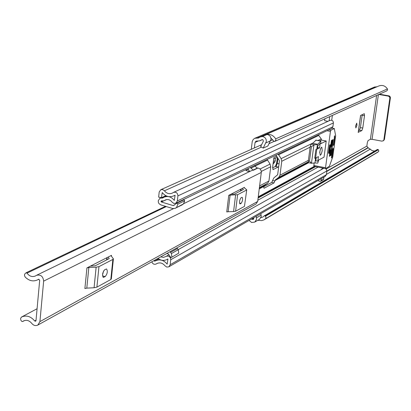 <?xml version="1.0" encoding="UTF-8"?>
<svg xmlns="http://www.w3.org/2000/svg" width="411" height="411" viewBox="0 0 411 411"><rect width="100%" height="100%" fill="white"/><g stroke="black" fill="none" stroke-linecap="round" stroke-linejoin="round"><path stroke-width="0.62" d="M355.628 125.869L355.844 127.944L356.954 125.206L356.743 123.13L355.628 125.869M251.26 149.342L252.231 141.538L253.217 139.452L254.758 138.291L258.401 138.034L260.132 137.017L262.367 136.529C265.038 137.027 266.359 138.687 266.333 141.507L263.22 148.109L260.651 146.557L263.328 141.343L263.05 139.879L262.141 139.581L259.665 140.845L255.986 141.117L255.051 142.422L254.363 147.955M275.339 166.47L275.961 166.614L277.168 163.655L276.541 163.511L275.339 166.47L272.575 167.858M276.541 163.511L277.415 157.439M360.401 127.651L362.132 115.291L364.511 115.671L362.774 128.032L360.401 127.651L359.461 130.22L358.515 130.708M362.194 114.674L362.132 115.291M359.461 130.22L361.839 130.606L358.222 132.285M364.511 115.671L364.305 113.688L360.57 115.46L358.192 132.501M361.839 130.606L362.774 128.032M276.582 156.267L273.865 157.577L272.627 167.318L273.187 169.553L272.817 169.466M275.961 166.614L278.16 167.041L278.74 166.275M278.16 167.041L273.187 169.553M376.62 95.45L370.409 139.272L368.061 140.567L367.336 142.591L366.838 146.116L367.953 147.677L371.739 150.334L373.44 150.96L374.868 150.929M263.22 148.109L267.88 145.992L270.972 139.447C270.998 136.652 269.688 135.008 267.042 134.515L262.367 136.529M259.423 219.361L254.81 222.074L251.645 222.5L249.056 220.419M254.81 222.074L256.582 219.279L256.181 216.294M253.608 217.784L253.736 218.688L253.238 219.464L251.558 218.971M259.495 219.32L261.247 216.546L260.857 213.592M260.918 217.717L262.814 217.049L264.211 215.867L377.38 149.46L378.218 149.558L378.829 150.94L378.418 151.721L265.542 218.765L266.045 217.779L265.48 216.217L378.392 149.722M386.849 90.836L274.995 141.312L275.915 140.028L275.678 138.867L387.419 88.915L387.594 89.819L386.828 90.846L274.712 141.441L273.526 140.937L270.921 138.045M377.375 152.476L378.418 151.721M257.825 220.301L261.709 220.62L263.985 219.854L265.542 218.765M275.678 138.867C273.603 135.609 270.757 134.104 267.135 134.356L267.114 134.52M387.419 88.915C385.23 85.735 382.369 84.753 378.844 85.966L260.281 136.955M262.382 136.401L267.135 134.356M376.866 86.813L374.56 87.009L254.835 138.26M378.218 149.558L265.259 216.011L265.48 216.217M370.409 139.272L372.053 139.319L378.397 94.648M379.42 94.186L389.14 95.897L389.977 96.431L390.445 97.53L384.465 139.37L383.648 140.598L381.891 141.143L372.053 139.319M378.819 94.458L388.354 96.128L388.945 95.855M383.057 140.937L384.465 139.37M390.435 97.936L389.844 98.214L383.874 139.709M389.844 98.214L389.515 96.868L388.354 96.128M265.259 216.011L264.211 215.867M277.168 163.655L277.949 158.199M277.97 158.225L277.302 163.455L276.079 166.558M275.206 158.322L275.298 160.562L273.366 161.508M273.192 162.89L274.759 162.119L275.298 160.562M274.759 162.119L273.053 163.984M39.913 321.623L43.648 281.139C43.109 276.351 40.751 274.404 36.569 275.293L35.387 275.997C32.176 277.25 29.387 276.295 27.013 273.13L26.037 272.791L24.639 274.158L24.506 275.663L25.215 277.071C29.011 280.847 33.086 281.807 37.427 279.948L38.547 279.275L39.692 280.215L35.988 320.667L35.644 321.227L34.663 320.95C30.794 316.342 26.458 315.011 21.655 316.953L20.627 318.273L20.802 320.056L21.619 321.289L22.59 321.566L23.468 320.976C26.489 319.635 29.243 320.431 31.719 323.359C33.553 325.522 35.582 326.093 37.817 325.075L39.913 321.623L257.671 201.467L261.309 172.42C261.334 169.984 260.194 168.531 257.882 168.058L257.307 168.063L254.979 166.208L254.753 165.371M86.932 267.91L88.838 267.53L86.793 288.132L84.887 288.537L86.932 267.91L111.504 255.339L111.412 256.212M228.747 195.353L230.109 195.133L228.105 211.716L226.749 211.953L228.747 195.353L244.391 187.349L244.334 187.781M183.558 203.728L251.876 170.473L253.618 170.139L257.882 168.058M250.129 171.32L247.597 171.264L245.357 169.877M255.971 204.026L257.671 201.467M253.823 170.036L253.243 170.041L250.9 168.171L250.674 167.328M249.498 171.444L247.987 168.618M90.425 266.123L95.229 265.783L109.198 258.596L108.221 257.014M105.252 276.546C107.435 273.695 107.862 271.162 106.536 268.943L104.656 269.755C102.462 272.606 102.026 275.144 103.356 277.379L105.252 276.546L102.555 275.93M102.539 274.62L103.664 270.849M111.34 278.889L110.8 279.526L112.871 259.418L113.405 258.838L111.268 256.038L111.504 255.339M88.838 267.53L96.138 267.196L98.969 266.631L96.898 287.135L110.8 279.526M96.898 287.135L94.073 287.741L96.138 267.196M86.793 288.132L94.073 287.741M98.969 266.631L112.871 259.418M230.956 194.223L234.542 194.074L243.435 189.497L242.29 188.423M241.134 203.394C242.629 201.133 242.963 199.094 242.13 197.28L241.005 197.783C239.505 200.044 239.171 202.084 239.998 203.907L241.134 203.394L239.531 203.065M246.734 189.82L244.458 206.373L246.734 189.82L244.381 187.817L244.391 187.349M230.109 195.133L237.615 194.701L235.601 211.218L244.458 206.373M235.601 211.218L233.582 211.573L235.595 195.03M228.105 211.716L233.582 211.573M237.615 194.701L246.461 190.108M278.237 154.104L281.119 158.656L281.771 161.24L279.978 175.214L278.715 177.408L275.221 179.982L274.055 182.91L264.037 188.248L263.677 186.892L264.093 185.859L267.653 183.239L268.938 180.994L270.746 166.727L270.078 164.087L267.129 159.432M263.698 186.707L271.738 182.448L273.798 177.968L277.656 174.757L279.444 160.788L276.038 155.158M162.155 200.984L161.03 201.508L161.323 200.907L163.984 200.804L165.309 199.987C167.899 198.996 170.144 199.695 172.039 202.089L173.781 203.394L175.81 203.245L177.347 200.969L177.917 195.888C177.65 192.995 176.206 191.819 173.581 192.363L172.245 193.155C169.26 194.3 166.65 193.519 164.421 190.817L162.741 189.594L160.793 189.707L159.196 192.024L158.636 197.136L161.446 197.717L165.849 195.693M176.643 207.252L177.86 204.113L184.698 200.809L183.491 203.913L175.112 208.336L172.712 208.521L160.763 204.878L159.026 203.671L158.353 202.366L158.245 200.717L160.013 198.128L162.653 198.03L164.015 197.193C167.971 195.698 171.392 196.777 174.29 200.429L175.086 195.307L173.606 195.924C169.265 197.604 165.474 196.479 162.232 192.554L161.446 197.717M151.793 261.828C152.717 264.021 154.176 264.746 156.175 264.001L156.791 263.605C159.843 262.197 162.576 262.927 164.986 265.799L166.82 267.078L168.88 266.811L170.18 264.71L170.74 259.737C170.406 256.747 168.906 255.606 166.234 256.315L163.527 257.414L160.758 256.854M323.375 168.156L321.315 169.306L322.281 169.091M323.252 168.567L323.868 168.253M325.784 168.531L326.894 170.925L326.385 174.675L325.301 176.304M324.86 118.81L324.603 120.721L328.024 121.317M173.637 192.338L330.11 120.356C332.139 119.914 333.239 120.772 333.398 122.935L332.884 126.742L331.626 128.489M176.9 247.9L178.292 249.724L178.754 253.13L170.971 257.692L168.397 254.008L166.717 253.551M178.703 201.858L179.247 202.022M174.439 205.063L173.288 205.618L161.333 201.981L163.47 200.989M324.043 177.033L323.329 179.715L320.621 181.292L321.068 180.604L323.776 179.026M332.376 115.419L331.723 120.253M154.572 260.291L154.469 261.216L155.317 260.944C159.73 258.93 163.676 259.993 167.159 264.134L167.945 259.115L167.03 259.444C163.989 260.995 160.984 260.641 158.014 258.38M161.03 201.508L161.333 201.981M173.288 205.618L177.11 203.049L177.86 204.113M183.491 203.913L181.909 205.022M184.698 200.809L183.958 199.761L177.11 203.049M171.906 257.003L171.433 253.561L170.031 251.712M178.754 253.13L170.971 257.692M171.433 253.561L178.292 249.724M329.699 116.626L329.134 120.803M320.621 181.292L319.47 181.308L317.975 180.542M321.34 178.595L321.068 180.604M316.568 149.229L315.874 149.583L314.708 158.338L315.396 157.973M329.103 153.431L329.761 153.082L330.922 144.528L330.264 144.867L329.103 153.431M319.773 151.854L320.22 155.327L321.356 153.971L322.234 150.575L321.792 147.097L320.652 148.453L319.773 151.854M319.681 152.769L320.349 149.28M333.187 145.468L333.532 145.33L333.146 145.253M334.313 136.57L334.806 136.663L334.503 135.779M334.328 128.566L335.648 135.8L332.771 156.899L329.406 166.229L325.697 168.582L325.533 167.745L330.449 131.386L330.886 130.225L334.328 128.566L332.129 128.16L334.379 128.556M331.62 156.37L332.15 156.473L333.203 148.746L333.126 148.325L332.617 149.054L331.425 157.788L331.631 158.004L332.062 156.848L331.569 156.755M314.086 163.059L313.876 166.316L325.584 168.561M330.675 146.773L331.025 146.629L330.644 146.557M330.727 145.956L331.24 146.054L331.99 140.526L331.939 140.089L331.615 140.243L331.4 140.824L330.896 144.523M329.381 156.308L329.73 156.159L329.339 156.082M329.411 155.476L329.946 155.579L330.696 150.066L330.644 149.635L330.167 150.082M330.567 155.666L330.917 155.517L330.526 155.445M330.598 154.839L331.132 154.937L333.172 139.925L333.121 139.493L332.797 139.648L332.581 140.223L330.619 155.677M333.239 145.479L334.652 135.81M333.213 144.651L333.747 144.754L333.532 145.33M334.806 136.663L334.801 136.997L334.271 136.894M332.15 156.473L332.062 156.848M318.355 134.854L321.412 139.159L321.289 140.069L326.216 140.994L320.842 143.68L320.847 141.05L317.739 144.282L312.725 143.341L315.951 140.213M308.682 162.664L308.317 160.948L310.228 146.501L311.399 146.727L313.901 144.97L317.426 144.441L314.954 162.956L317.78 163.105L318.679 160.007L324.038 157.146L326.216 140.994M331.24 146.054L331.025 146.629M329.432 156.319L329.735 153.098M329.946 155.579L329.73 156.159M331.132 154.937L330.917 155.517M333.747 144.754L334.801 136.997M310.228 146.501L311.137 144.122L312.725 143.341M319.732 140.839L321.289 140.069M317.739 144.282L317.426 144.441M313.901 144.97L311.476 163.218L314.954 162.956M311.476 163.218L309.483 161.169L308.317 160.948M317.801 161.189L318.417 156.596L316.234 157.747L315.823 160.824L317.801 161.189L315.823 160.809M320.2 143.295L317.811 145.931L317.4 149.018L319.583 147.903L320.2 143.295M329.632 144.847L328.492 153.262M317.6 147.528L319.583 147.903M257.928 141.163L255.051 142.422M366.838 146.116L326.293 168.967M270.546 140.824L265.907 142.894M253.736 218.385L252.035 219.371M370.398 149.08L326.421 174.403M368.333 147.744L326.827 171.392M367.953 147.677L326.879 171.048M262.326 139.576L260.363 140.428M259.295 137.454L257.779 138.106M376.574 86.762L257.291 138.014M261.185 215.107L256.51 217.825M279.048 163.861L277.302 163.455M261.309 172.42L43.648 281.139M24.449 320.554L22.682 321.505M166.321 206.574L27.013 273.13M103.012 273.649L102.637 273.844L103.012 273.649M21.634 316.963L37.077 308.743L21.655 316.953M36.029 320.205L34.663 320.95M26.145 272.75L165.489 206.322L26.037 272.791M250.9 168.171L254.979 166.208M253.243 170.041L257.307 168.063M106.973 259.742L107.194 257.543M103.885 277.281L102.92 277.06M240.99 190.755L241.206 188.978M240.265 203.861L239.777 203.758M270.746 166.727L261.304 171.428M268.938 180.994L259.624 185.875M263.723 186.507L259.249 188.88M314.215 166.383L258.257 196.792M308.682 162.715L274.856 180.619M161.867 200.922L161.05 201.303M264.093 185.859L259.31 188.387M267.653 183.239L259.408 187.58M267.325 160.198L254.964 166.147M248.223 169.394L246.014 170.457M270.078 164.087L260.045 169.019M310.146 147.123L281.771 161.24M308.394 160.326L279.978 175.214M308.358 162.473L275.221 179.982M308.26 161.842L278.715 177.408M318.761 135.43L278.427 154.855M321.243 138.923L318.011 140.516M313.131 142.915L281.119 158.656M157.351 263.328L156.375 263.877M274.009 141.435L269.087 143.65M261.504 147.071L164.421 190.817M326.385 174.675L170.18 264.71M326.894 170.925L170.74 259.737M318.052 167.128L257.825 200.224M315.591 166.65L258.103 198.015M315.103 166.558L258.154 197.583M333.398 122.935L177.917 195.888M332.884 126.742L177.347 200.969M166.352 199.628L164.451 200.511M158.672 258.879L154.469 261.216M166.291 195.908L161.944 197.907M182.443 204.699L175.584 208.043M170.606 252.375L177.47 248.552M272.493 180.532L274.805 180.989M274.055 182.91L271.738 182.448M326.935 130.739L330.449 131.386M330.886 130.225L328.805 129.84M325.533 167.745L313.768 165.474M333.203 148.746L332.715 148.654M331.99 140.526L331.497 140.434M330.696 150.066L330.203 149.974M333.172 139.925L332.679 139.832M315.735 140.172L320.724 141.107M314.492 144.754L311.137 144.122M309.483 161.169L311.399 146.727M262.511 139.596L259.665 140.845M377.493 152.404L264.407 219.613M273.675 159.062L277.312 157.3M358.279 132.404L360.653 115.419M38.922 279.208L37.427 279.948M24.501 320.539L22.59 321.566M173.437 208.66L36.651 275.252M256.032 203.99L37.817 325.075M106.644 259.906L106.87 257.707M113.405 258.838L111.335 278.915M240.533 190.992L240.754 189.209M157.459 263.281L156.175 264.001M325.342 176.278L168.88 266.811M323.462 168.433L178.215 249.621M168.947 254.799L166.291 256.284M272.817 139.725L270.602 140.711M261.586 144.734L160.845 189.687M331.667 128.468L175.81 203.245M166.609 199.576L163.984 200.804M158.831 258.987L155.471 260.857M167.868 258.971L167.03 259.444M175.081 195.24L173.606 195.924M166.558 196.021L164.159 197.131M161.071 197.64L160.069 198.102M175.112 208.336L181.97 204.991M325.635 168.592L313.876 166.316M320.847 141.05L315.859 140.11M311.713 163.301L308.553 162.689"/></g></svg>
